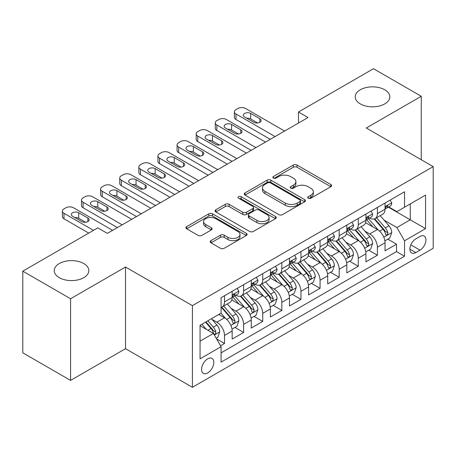 <?xml version="1.0" encoding="UTF-8"?>
<svg xmlns="http://www.w3.org/2000/svg" width="456" height="456" viewBox="0 0 456 456"><rect width="100%" height="100%" fill="white"/><g stroke="black" fill="none" stroke-linecap="round" stroke-linejoin="round"><path stroke-width="0.68" d="M308.273 198.212A1.858 1.072 0 0 0 310.895 198.212L330.828 186.709A2.651 1.533 0 0 0 331.603 185.626A2.651 1.533 0 0 0 330.828 184.543L297.061 165.049A2.651 1.533 0 0 0 293.311 165.049L273.378 176.552A1.858 1.072 0 0 0 272.836 177.31A1.858 1.072 0 0 0 273.378 178.068A1.858 1.072 0 0 0 276.005 178.068L278.587 176.58A8.487 4.902 0 0 1 290.592 176.58L293.402 178.205A8.487 4.902 0 0 1 295.893 181.67A8.487 4.902 0 0 1 293.402 185.136L290.825 186.624A1.858 1.072 0 0 0 290.284 187.382A1.858 1.072 0 0 0 290.825 188.14A1.858 1.072 0 0 0 293.453 188.14L296.029 186.652A8.487 4.902 0 0 1 308.034 186.652L310.849 188.277A8.487 4.902 0 0 1 313.335 191.742A8.487 4.902 0 0 1 310.849 195.208L308.273 196.696A1.858 1.072 0 0 0 307.726 197.454A1.858 1.072 0 0 0 308.273 198.212L308.273 196.696M83.761 263.557A17.299 9.986 0 0 0 64.912 261.391A17.299 9.986 0 0 0 54.236 270.613A17.299 9.986 0 0 0 59.303 277.675A17.299 9.986 0 0 0 78.153 279.841A17.299 9.986 0 0 0 88.829 270.613A17.299 9.986 0 0 0 83.761 263.557M384.756 89.781A17.299 9.986 0 0 0 365.906 87.615A17.299 9.986 0 0 0 355.23 96.837A17.299 9.986 0 0 0 360.291 103.9A17.299 9.986 0 0 0 379.141 106.066A17.299 9.986 0 0 0 389.823 96.837A17.299 9.986 0 0 0 384.756 89.781M207.697 372.951A8.647 4.993 120 0 0 213.345 365.33A8.647 4.993 120 0 0 212.017 358.399A8.647 4.993 120 0 0 207.697 358.826A8.647 4.993 120 0 0 202.048 366.447A8.647 4.993 120 0 0 203.37 373.378A8.647 4.993 120 0 0 207.697 372.951M210.963 240.643A2.651 1.533 0 0 0 210.182 241.726A2.651 1.533 0 0 0 210.963 242.809L220.436 248.275A2.651 1.533 0 0 0 224.187 248.275L246.32 235.495A2.651 1.533 0 0 0 247.101 234.412A2.651 1.533 0 0 0 246.32 233.329L212.559 213.835A2.651 1.533 0 0 0 208.802 213.835L186.669 226.615A2.651 1.533 0 0 0 185.894 227.698A2.651 1.533 0 0 0 186.669 228.781L198.115 235.387A2.651 1.533 0 0 0 201.865 235.387L211.339 229.921A2.651 1.533 0 0 0 212.114 228.838A2.651 1.533 0 0 0 211.339 227.755L205.662 224.477A7.096 4.098 0 0 1 203.581 221.582A7.096 4.098 0 0 1 207.964 217.797A7.096 4.098 0 0 1 215.699 218.68L237.929 231.517A7.096 4.098 0 0 1 240.004 234.412A7.096 4.098 0 0 1 235.627 238.197A7.096 4.098 0 0 1 227.892 237.308L224.187 235.171A2.651 1.533 0 0 0 220.436 235.171L210.963 240.643L210.963 242.809M125.52 267.028L70.577 298.748L22.8 271.166L22.8 352.819L70.577 380.401L125.52 348.68L192.409 387.298L192.409 305.645L125.52 267.028L125.52 348.68M421.258 159.731L421.258 96.29L366.31 128.011L433.2 166.628L192.409 305.645M421.258 96.29L373.481 68.702L298.469 112.011L298.469 123.046M22.8 271.166L97.806 227.863L107.365 233.381L308.028 117.528L298.469 112.011M278.776 214.594A2.651 1.533 0 0 0 282.526 214.594L304.659 201.814A2.651 1.533 0 0 0 305.435 200.731A2.651 1.533 0 0 0 304.659 199.648L270.892 180.154A2.651 1.533 0 0 0 267.142 180.154L245.009 192.934A2.651 1.533 0 0 0 244.234 194.017A2.651 1.533 0 0 0 245.009 195.1L278.776 214.594M239.28 198.616A1.858 1.072 0 0 1 241.161 198.879L241.161 196.673L275.492 216.492A2.651 1.533 0 0 1 276.268 217.575A2.651 1.533 0 0 1 275.492 218.658L253.354 231.437A2.651 1.533 0 0 1 249.603 231.437L215.836 211.943L215.836 209.777A2.651 1.533 0 0 0 215.061 210.86A2.651 1.533 0 0 0 215.836 211.943M215.836 209.777L225.31 204.305A2.651 1.533 0 0 1 229.066 204.305L242.757 212.211A2.651 1.533 0 0 0 246.508 212.211L252.795 208.586A2.651 1.533 0 0 0 253.57 207.503A2.651 1.533 0 0 0 252.795 206.42L238.534 198.189A1.858 1.072 0 0 1 237.992 197.431A1.858 1.072 0 0 1 239.138 196.439A1.858 1.072 0 0 1 241.161 196.673M220.544 345.779L224.512 343.493L216.583 338.916M212.069 319.428L216.868 322.198A10.813 6.241 60 0 1 224.512 335.439L232.155 331.022L232.155 339.082L243.624 332.458L234.925 327.437M231.181 308.393L235.98 311.163A10.813 6.241 60 0 1 243.624 324.404L251.267 319.992L251.267 328.046L262.736 321.423L254.038 316.407M250.293 297.363L255.092 300.133A10.813 6.241 60 0 1 262.736 313.369L270.38 308.957L270.38 317.011L281.842 310.393L273.15 305.372M269.399 286.328L274.198 289.098A10.813 6.241 60 0 1 281.842 302.339L289.486 297.922L289.486 305.982L300.954 299.358L292.262 294.337M288.511 275.293L293.311 278.063A10.813 6.241 60 0 1 300.954 291.304L308.598 286.892L308.598 294.947L320.066 288.323L311.368 283.307M307.623 264.263L312.423 267.034A10.813 6.241 60 0 1 320.066 280.269L327.71 275.857L327.71 283.911L339.178 277.294L330.48 272.272M326.735 253.228L331.529 255.998A10.813 6.241 60 0 1 339.178 269.239L346.822 264.822L346.822 272.876L358.285 266.258L349.592 261.237M345.842 242.193L350.641 244.963A10.813 6.241 60 0 1 358.285 258.204L365.929 253.792L365.929 261.847L377.397 255.223L377.397 247.169A10.813 6.241 -120 0 0 369.753 233.928L364.954 231.158M368.704 250.207L377.397 255.223M232.155 331.022A10.813 6.241 -120 0 0 224.512 317.786L218.777 314.475M251.267 319.992A10.813 6.241 -120 0 0 243.624 306.751L231.802 299.928M270.38 308.957A10.813 6.241 -120 0 0 262.736 295.716L250.914 288.893M289.486 297.922A10.813 6.241 -120 0 0 281.842 284.686L270.026 277.864M308.598 286.892A10.813 6.241 -120 0 0 300.954 273.651L289.138 266.828M327.71 275.857A10.813 6.241 -120 0 0 320.066 262.616L308.245 255.793M346.822 264.822A10.813 6.241 -120 0 0 339.178 251.587L327.357 244.758M365.929 253.792A10.813 6.241 -120 0 0 358.285 240.551L346.469 233.728M420.016 236.47L415.809 238.898A8.379 4.839 120 0 0 410.337 246.28A8.379 4.839 120 0 0 411.62 252.994A8.379 4.839 120 0 0 415.809 252.578L420.016 250.15A8.379 4.839 120 0 0 425.488 242.769A8.379 4.839 120 0 0 424.205 236.054A8.379 4.839 120 0 0 420.016 236.47M192.409 387.298L433.2 248.275L433.2 166.628M200.053 341.173L213.431 333.45L221.075 346.691L221.075 362.138L404.535 256.221L404.535 240.774L396.891 227.533L384.066 220.128M221.075 346.691L200.053 358.826L200.053 325.288L221.075 313.152L221.075 297.705L404.535 191.782L404.535 207.229L425.556 195.094L425.556 228.633L404.535 240.774M235.877 295.22L235.98 295.277A10.813 6.241 60 0 0 241.384 295.813L249.027 291.395A10.813 6.241 -120 0 0 251.267 286.448L251.267 280.269M254.989 284.185L255.092 284.242A10.813 6.241 60 0 0 260.496 284.778L268.139 280.366A10.813 6.241 -120 0 0 270.38 275.418L270.38 269.239M274.102 273.15L274.198 273.207A10.813 6.241 60 0 0 279.608 273.742L287.251 269.331A10.813 6.241 -120 0 0 289.486 264.383L289.486 258.204M293.208 262.12L293.311 262.177A10.813 6.241 60 0 0 298.714 262.713L306.358 258.295A10.813 6.241 -120 0 0 308.598 253.348L308.598 247.169M312.32 251.085L312.423 251.142A10.813 6.241 60 0 0 317.826 251.678L325.47 247.266A10.813 6.241 -120 0 0 327.71 242.318L327.71 236.134M331.432 240.05L331.529 240.107A10.813 6.241 60 0 0 336.938 240.643L344.582 236.231A10.813 6.241 -120 0 0 346.822 231.283L346.822 225.104M350.544 229.02L350.641 229.077A10.813 6.241 60 0 0 356.045 229.613L363.694 225.196A10.813 6.241 -120 0 0 365.929 220.248L365.929 214.069M221.075 352.87L396.509 251.587L396.509 244.194L385.041 250.811L385.041 242.757A10.813 6.241 -120 0 0 377.397 229.516L365.581 222.693M369.651 217.985L369.753 218.042A10.813 6.241 -120 0 0 375.157 218.578A10.813 6.241 -120 0 0 377.397 213.63L377.397 207.451M375.157 218.578L382.801 214.166A10.813 6.241 -120 0 0 385.041 209.213L385.041 203.034M224.512 295.716L224.512 301.895A10.813 6.241 60 0 1 222.271 306.842A10.813 6.241 60 0 1 221.075 307.281M222.271 306.842L229.915 302.431A10.813 6.241 -120 0 0 232.155 297.483L232.155 291.304M243.624 284.681L243.624 290.865A10.813 6.241 60 0 1 241.384 295.813M262.736 273.651L262.736 279.83A10.813 6.241 60 0 1 260.496 284.778M281.842 262.616L281.842 268.795A10.813 6.241 60 0 1 279.608 273.742M300.954 251.581L300.954 257.76A10.813 6.241 60 0 1 298.714 262.713M320.066 240.551L320.066 246.73A10.813 6.241 60 0 1 317.826 251.678M339.178 229.516L339.178 235.695A10.813 6.241 60 0 1 336.938 240.643M358.285 218.481L358.285 224.66A10.813 6.241 60 0 1 356.045 229.613M358.285 258.204L358.285 266.258M339.178 269.239L339.178 277.294M320.066 280.269L320.066 288.323M300.954 291.304L300.954 299.358M281.842 302.339L281.842 310.393M262.736 313.369L262.736 321.423M243.624 324.404L243.624 332.458M224.512 335.439L224.512 343.493M213.431 333.45L200.053 325.726M396.891 227.533L410.269 219.809L410.269 203.917L425.556 195.094M388.381 207.172L425.556 228.633M388.763 206.95L396.891 211.641L404.535 207.229M70.577 298.748L70.577 380.401M387.811 239.172L396.509 244.194M396.509 251.587L404.535 256.221M309.014 198.474L310.849 197.414A8.487 4.902 0 0 0 313.335 193.948L313.335 191.742M295.893 181.67L295.893 183.876A8.487 4.902 0 0 1 293.402 187.342L291.566 188.402M330.794 186.726L297.061 167.255A2.651 1.533 0 0 0 293.311 167.255L274.124 178.33M304.625 201.837L270.892 182.36A2.651 1.533 0 0 0 267.142 182.36L245.043 195.122M299.968 201.489A1.858 1.072 0 0 0 300.515 200.731A1.858 1.072 0 0 0 299.968 199.973L270.334 182.862A1.858 1.072 0 0 0 267.706 182.862L264.987 184.435A8.487 4.902 0 0 0 262.496 187.9A8.487 4.902 0 0 0 264.987 191.366L285.245 203.062A8.487 4.902 0 0 0 297.249 203.062L299.968 201.489L299.968 203.695A1.858 1.072 0 0 0 300.515 202.937L300.515 200.731M262.496 187.9L262.496 190.106A8.487 4.902 0 0 0 264.987 193.572L264.987 191.366M299.968 203.695L297.249 205.268A8.487 4.902 0 0 1 285.245 205.268L264.987 193.572M215.876 211.96L225.31 206.511L225.31 204.305M253.57 207.503L253.57 209.709A2.651 1.533 0 0 1 252.795 210.792L246.508 214.417A2.651 1.533 0 0 1 242.757 214.417L229.066 206.511A2.651 1.533 0 0 0 225.31 206.511M241.161 198.879L275.452 218.675M256.967 220.413A7.096 4.098 0 0 0 264.702 221.302A7.096 4.098 0 0 0 269.08 217.518A7.096 4.098 0 0 0 266.999 214.622L259.173 210.102A2.651 1.533 0 0 0 255.417 210.102L249.136 213.727A2.651 1.533 0 0 0 248.36 214.81A2.651 1.533 0 0 0 249.136 215.893L256.967 220.413L256.967 222.619A7.096 4.098 0 0 0 264.702 223.508A7.096 4.098 0 0 0 269.08 219.724L269.08 217.518M248.36 214.81L248.36 217.016A2.651 1.533 0 0 0 249.136 218.099L249.136 215.893M256.967 222.619L249.136 218.099M240.004 234.412L240.004 236.618A7.096 4.098 0 0 1 235.627 240.403A7.096 4.098 0 0 1 227.892 239.514L224.187 237.376A2.651 1.533 0 0 0 220.436 237.376L210.997 242.826M203.581 221.582L203.581 223.788A7.096 4.098 0 0 0 205.662 226.683L205.662 224.477M211.299 229.938L205.662 226.683M246.286 235.518L212.559 216.041A2.651 1.533 0 0 0 208.802 216.041L186.703 228.804M384.881 240.865L389.817 238.015L391.727 232.497A7.159 4.132 -120 0 0 388.939 225.771L380.207 215.66M378.457 230.217L368.482 218.663M372.78 226.854L366.989 220.145A17.163 9.907 -120 0 0 366.459 219.547M374.182 218.965L383.017 229.191A7.159 4.132 60 0 1 385.571 234.127L386.089 234.977L387.058 234.84L387.708 234.053L387.862 232.799A7.159 4.132 -120 0 0 385.309 227.869L376.576 217.757M374.701 218.8L384.191 229.784A3.648 2.109 60 0 1 385.115 231.215L387.862 232.799M275.059 136.561L235.98 113.994A5.404 3.118 0 0 1 234.395 111.788A5.404 3.118 0 0 1 235.98 109.582L237.889 108.482A5.404 3.118 0 0 1 245.533 108.482L284.612 131.043M234.395 111.788L234.395 117.306A5.404 3.118 180 0 0 235.98 119.512L270.283 139.319M390.108 200.11L391.727 202.926A7.159 4.132 60 0 1 390.245 206.095L386.614 208.192A7.159 4.132 -120 0 0 387.862 206.54L387.714 205.907L386.819 206.083L385.571 207.868A7.159 4.132 60 0 1 385.041 208.882M244.576 116.975A4.326 2.497 180 0 1 243.31 115.208A4.326 2.497 180 0 1 245.983 112.906A4.326 2.497 180 0 1 250.692 113.447L259.869 118.742A4.326 2.497 180 0 1 261.134 120.509A4.326 2.497 180 0 1 258.466 122.812A4.326 2.497 180 0 1 253.753 122.271L244.576 116.975M385.28 208.529L385.309 208.529A7.159 4.132 -120 0 0 386.614 208.192M246.827 118.275A4.326 2.497 180 0 1 250.692 118.965L257.617 122.96M365.769 251.9L370.711 249.044L372.62 243.527A7.159 4.132 -120 0 0 369.827 236.806L361.101 226.695M359.351 241.247L349.37 229.693M353.668 237.884L347.877 231.181A17.163 9.907 -120 0 0 347.347 230.582M355.076 230.001L363.905 240.226A7.159 4.132 60 0 1 366.459 245.157L366.977 246.006L367.946 245.869L368.596 245.083L368.75 243.835A7.159 4.132 -120 0 0 366.197 238.898L357.47 228.792M355.594 229.835L365.085 240.819A3.648 2.109 60 0 1 366.003 242.244L368.75 243.835M346.657 262.93L351.599 260.08L353.508 254.562A7.159 4.132 -120 0 0 350.721 247.836L341.989 237.73M340.239 252.282L330.258 240.728M334.562 248.919L328.765 242.21A17.163 9.907 -120 0 0 328.234 241.617M335.964 241.03L344.793 251.256A7.159 4.132 60 0 1 347.347 256.192L347.871 257.041L348.834 256.905L349.484 256.118L349.644 254.87A7.159 4.132 -120 0 0 347.09 249.934L338.358 239.827M336.482 240.865L345.973 251.855A3.648 2.109 60 0 1 346.891 253.279L349.644 254.87M327.55 273.965L332.487 271.115L334.396 265.597A7.159 4.132 -120 0 0 331.609 258.871L322.877 248.759M321.127 263.317L311.146 251.763M315.449 259.954L309.658 253.245A17.163 9.907 -120 0 0 309.122 252.647M316.852 252.065L325.687 262.291A7.159 4.132 60 0 1 328.24 267.227L328.759 268.077L329.728 267.94L330.372 267.153L330.532 265.899A7.159 4.132 -120 0 0 327.978 260.969L319.246 250.857M317.37 251.9L326.861 262.884A3.648 2.109 60 0 1 327.778 264.315L330.532 265.899M308.438 285L313.375 282.144L315.284 276.627A7.159 4.132 -120 0 0 312.497 269.906L303.764 259.795M302.014 274.352L292.039 262.793M296.337 270.984L290.546 264.28A17.163 9.907 -120 0 0 290.016 263.682M297.739 263.101L306.575 273.326A7.159 4.132 60 0 1 309.128 278.257L309.647 279.106L310.616 278.969L311.266 278.183L311.419 276.935A7.159 4.132 -120 0 0 308.866 271.998L300.133 261.892M298.264 262.935L307.749 273.919A3.648 2.109 60 0 1 308.672 275.35L311.419 276.935M255.947 147.596L216.868 125.029A5.404 3.118 0 0 1 215.283 122.824A5.404 3.118 0 0 1 216.868 120.618L218.777 119.512A5.404 3.118 0 0 1 226.421 119.512L265.506 142.078M215.283 122.824L215.283 128.341A5.404 3.118 180 0 0 216.868 130.547L251.17 150.355M370.996 211.145L372.62 213.961A7.159 4.132 60 0 1 371.138 217.13L367.507 219.222A7.159 4.132 -120 0 0 368.75 217.575L368.602 216.942L367.707 217.119L366.459 218.897A7.159 4.132 60 0 1 365.929 219.917M225.469 128.011A4.326 2.497 180 0 1 224.204 126.244A4.326 2.497 180 0 1 226.871 123.935A4.326 2.497 180 0 1 231.585 124.477L240.757 129.778A4.326 2.497 180 0 1 242.022 131.539A4.326 2.497 180 0 1 239.354 133.847A4.326 2.497 180 0 1 234.64 133.306L225.469 128.011M366.168 219.558L366.197 219.558A7.159 4.132 -120 0 0 367.507 219.222M227.715 129.31A4.326 2.497 180 0 1 231.585 129.994L238.505 133.99M236.841 158.625L197.756 136.065A5.404 3.118 0 0 1 196.177 133.859A5.404 3.118 0 0 1 197.756 131.653L199.671 130.547A5.404 3.118 0 0 1 207.315 130.547L246.394 153.108M196.177 133.859L196.177 139.376A5.404 3.118 180 0 0 197.756 141.582L232.058 161.384M351.884 222.18L353.508 224.99A7.159 4.132 60 0 1 352.026 228.16L348.395 230.257A7.159 4.132 -120 0 0 349.644 228.61L349.49 227.971L348.595 228.148L347.347 229.932A7.159 4.132 60 0 1 346.822 230.953M206.357 139.04A4.326 2.497 180 0 1 205.092 137.279A4.326 2.497 180 0 1 207.759 134.97A4.326 2.497 180 0 1 212.473 135.512L221.644 140.807A4.326 2.497 180 0 1 222.91 142.574A4.326 2.497 180 0 1 220.242 144.883A4.326 2.497 180 0 1 215.528 144.341L206.357 139.04M347.062 230.593L347.09 230.593A7.159 4.132 -120 0 0 348.395 230.257M208.609 140.34A4.326 2.497 180 0 1 212.473 141.029L219.399 145.025M217.729 169.66L178.649 147.1A5.404 3.118 0 0 1 177.065 144.888A5.404 3.118 0 0 1 178.649 142.682L180.559 141.582A5.404 3.118 0 0 1 188.203 141.582L227.282 164.143M177.065 144.888L177.065 150.406A5.404 3.118 180 0 0 178.649 152.612L212.952 172.419M332.772 233.215L334.396 236.026A7.159 4.132 60 0 1 332.914 239.195L329.283 241.292A7.159 4.132 -120 0 0 330.532 239.639L330.378 239.007L329.483 239.183L328.24 240.967A7.159 4.132 60 0 1 327.71 241.982M187.245 150.075A4.326 2.497 180 0 1 185.98 148.308A4.326 2.497 180 0 1 188.647 146.005A4.326 2.497 180 0 1 193.361 146.547L202.532 151.842A4.326 2.497 180 0 1 203.803 153.609A4.326 2.497 180 0 1 201.13 155.912A4.326 2.497 180 0 1 196.422 155.371L187.245 150.075M327.95 241.629L327.978 241.629A7.159 4.132 -120 0 0 329.283 241.292M189.496 151.375A4.326 2.497 180 0 1 193.361 152.065L200.287 156.06M198.616 180.696L159.537 158.129A5.404 3.118 0 0 1 157.953 155.923A5.404 3.118 0 0 1 159.537 153.718L161.447 152.612A5.404 3.118 0 0 1 169.09 152.612L208.175 175.178M157.953 155.923L157.953 161.441A5.404 3.118 180 0 0 159.537 163.647L193.84 183.454M313.665 244.245L315.284 247.061A7.159 4.132 60 0 1 313.802 250.23L310.171 252.322A7.159 4.132 -120 0 0 311.419 250.675L311.271 250.042L310.376 250.219L309.128 251.997A7.159 4.132 60 0 1 308.598 253.017M168.139 161.11A4.326 2.497 180 0 1 166.867 159.344A4.326 2.497 180 0 1 169.541 157.035A4.326 2.497 180 0 1 174.249 157.576L183.426 162.877A4.326 2.497 180 0 1 184.691 164.639A4.326 2.497 180 0 1 182.024 166.947A4.326 2.497 180 0 1 177.31 166.406L168.139 161.11M308.837 252.658L308.866 252.658A7.159 4.132 -120 0 0 310.171 252.322M170.384 162.41A4.326 2.497 180 0 1 174.249 163.094L181.174 167.095M289.326 296.029L294.268 293.179L296.178 287.662A7.159 4.132 -120 0 0 293.385 280.936L284.658 270.83M282.908 285.382L272.927 273.828M277.225 282.019L271.434 275.31A17.163 9.907 -120 0 0 270.904 274.717M278.633 274.136L287.462 284.356A7.159 4.132 60 0 1 290.016 289.292L290.535 290.141L291.504 290.005L292.153 289.218L292.307 287.97A7.159 4.132 -120 0 0 289.754 283.034L281.027 272.927M279.152 273.965L288.642 284.954A3.648 2.109 60 0 1 289.56 286.379L292.307 287.97M179.504 191.725L140.425 169.165A5.404 3.118 0 0 1 138.841 166.959A5.404 3.118 0 0 1 140.425 164.753L142.335 163.647A5.404 3.118 0 0 1 149.978 163.647L189.063 186.213M138.841 166.959L138.841 172.476A5.404 3.118 180 0 0 140.425 174.682L174.728 194.484M294.553 255.28L296.178 258.09A7.159 4.132 60 0 1 294.696 261.26L291.065 263.357A7.159 4.132 -120 0 0 292.307 261.71L292.159 261.071L291.264 261.254L290.016 263.032A7.159 4.132 60 0 1 289.486 264.052M149.026 172.146A4.326 2.497 180 0 1 147.761 170.379A4.326 2.497 180 0 1 150.429 168.07A4.326 2.497 180 0 1 155.143 168.612L164.314 173.907A4.326 2.497 180 0 1 165.579 175.674A4.326 2.497 180 0 1 162.912 177.982A4.326 2.497 180 0 1 158.198 177.441L149.026 172.146M289.725 263.693L289.754 263.693A7.159 4.132 -120 0 0 291.065 263.357M151.272 173.44A4.326 2.497 180 0 1 155.143 174.129L162.062 178.125M270.214 307.065L275.156 304.215L277.066 298.697A7.159 4.132 -120 0 0 274.278 291.971L265.546 281.865M263.796 296.417L253.815 284.863M258.119 293.054L252.322 286.345A17.163 9.907 -120 0 0 251.792 285.747M259.521 285.165L268.35 295.391A7.159 4.132 60 0 1 270.904 300.327L271.428 301.177L272.397 301.04L273.041 300.253L273.201 298.999A7.159 4.132 -120 0 0 270.647 294.069L261.915 283.957M260.04 285L269.53 295.99A3.648 2.109 60 0 1 270.448 297.415L273.201 298.999M160.398 202.76L121.313 180.2A5.404 3.118 0 0 1 119.734 177.988A5.404 3.118 0 0 1 121.313 175.782L123.228 174.682A5.404 3.118 0 0 1 130.872 174.682L169.951 197.243M119.734 177.988L119.734 183.506A5.404 3.118 180 0 0 121.313 185.712L155.616 205.519M275.441 266.315L277.066 269.125A7.159 4.132 60 0 1 275.584 272.295L271.953 274.392A7.159 4.132 -120 0 0 273.201 272.739L273.047 272.107L272.152 272.283L270.904 274.067A7.159 4.132 60 0 1 270.38 275.088M129.914 183.175A4.326 2.497 180 0 1 128.649 181.414A4.326 2.497 180 0 1 131.317 179.105A4.326 2.497 180 0 1 136.03 179.647L145.202 184.942A4.326 2.497 180 0 1 146.467 186.709A4.326 2.497 180 0 1 143.8 189.012A4.326 2.497 180 0 1 139.086 188.47L129.914 183.175M270.619 274.729L270.647 274.729A7.159 4.132 -120 0 0 271.953 274.392M132.166 184.475A4.326 2.497 180 0 1 136.03 185.165L142.956 189.16M251.108 318.1L256.044 315.244L257.953 309.732A7.159 4.132 -120 0 0 255.166 303.006L246.434 292.894M244.684 307.452L234.703 295.898M239.007 304.084L233.215 297.38A17.163 9.907 -120 0 0 232.68 296.782M240.409 296.2L249.244 306.426A7.159 4.132 60 0 1 251.797 311.357L252.316 312.206L253.285 312.069L253.929 311.283L254.089 310.034A7.159 4.132 -120 0 0 251.535 305.104L242.803 294.992M240.928 296.035L250.418 307.019A3.648 2.109 60 0 1 251.341 308.45L254.089 310.034M141.286 213.796L102.207 191.229A5.404 3.118 0 0 1 100.622 189.023A5.404 3.118 0 0 1 102.207 186.817L104.116 185.712A5.404 3.118 0 0 1 111.76 185.712L150.839 208.278M100.622 189.023L100.622 194.541A5.404 3.118 180 0 0 102.207 196.747L136.509 216.554M256.329 277.345L257.953 280.161A7.159 4.132 60 0 1 256.471 283.33L252.841 285.427A7.159 4.132 -120 0 0 254.089 283.774L253.935 283.142L253.04 283.318L251.797 285.097A7.159 4.132 60 0 1 251.267 286.117M110.802 194.21A4.326 2.497 180 0 1 109.537 192.443A4.326 2.497 180 0 1 112.204 190.141A4.326 2.497 180 0 1 116.918 190.676L126.095 195.977A4.326 2.497 180 0 1 127.361 197.739A4.326 2.497 180 0 1 124.687 200.047A4.326 2.497 180 0 1 119.979 199.506L110.802 194.21M251.507 285.758L251.535 285.758A7.159 4.132 -120 0 0 252.841 285.427M113.054 195.51A4.326 2.497 180 0 1 116.918 196.194L123.844 200.195M231.996 329.129L236.932 326.279L238.847 320.762A7.159 4.132 -120 0 0 236.054 314.036L227.322 303.93M225.572 318.482L221 313.192M219.895 315.119L219.154 314.258M221.297 307.236L230.132 317.462A7.159 4.132 60 0 1 232.685 322.392L233.204 323.241L234.173 323.104L234.823 322.318L234.977 321.07A7.159 4.132 -120 0 0 232.423 316.133L223.691 306.027M221.821 307.065L231.306 318.054A3.648 2.109 60 0 1 232.229 319.479L234.977 321.07M122.174 224.825L83.095 202.264A5.404 3.118 0 0 1 81.51 200.059A5.404 3.118 0 0 1 83.095 197.853L85.004 196.747A5.404 3.118 0 0 1 92.648 196.747L131.733 219.313M81.51 200.059L81.51 205.576A5.404 3.118 180 0 0 83.095 207.782L117.397 227.584M237.223 288.38L238.847 291.196A7.159 4.132 60 0 1 237.359 294.359L233.728 296.457A7.159 4.132 -120 0 0 234.977 294.81L234.829 294.171L233.934 294.354L232.685 296.132A7.159 4.132 60 0 1 232.155 297.152M91.696 205.246A4.326 2.497 180 0 1 90.425 203.479A4.326 2.497 180 0 1 93.098 201.17A4.326 2.497 180 0 1 97.806 201.712L106.983 207.007A4.326 2.497 180 0 1 108.249 208.774A4.326 2.497 180 0 1 105.581 211.082A4.326 2.497 180 0 1 100.867 210.541L91.696 205.246M232.395 296.793L232.423 296.793A7.159 4.132 -120 0 0 233.728 296.457M93.942 206.54A4.326 2.497 180 0 1 97.806 207.229L104.732 211.225M216.201 338.249L217.825 337.315L219.735 331.797A7.159 4.132 -120 0 0 216.948 325.071L211.447 318.704M206.317 329.346L201.894 324.222M200.782 326.154L200.053 325.305M205.525 322.13L211.02 328.491A7.159 4.132 60 0 1 213.573 333.427L214.098 334.276L215.061 334.14L215.711 333.353L215.865 332.099A7.159 4.132 -120 0 0 213.311 327.169L207.816 320.802M205.964 321.873L212.2 329.089A3.648 2.109 60 0 1 213.117 330.514L215.865 332.099M93.508 230.343L63.982 213.3A5.404 3.118 0 0 1 62.398 211.094A5.404 3.118 0 0 1 63.982 208.882L65.892 207.782A5.404 3.118 0 0 1 73.541 207.782L112.621 230.343M62.398 211.094L62.398 216.606A5.404 3.118 180 0 0 63.982 218.812L88.732 233.101M72.584 216.275A4.326 2.497 180 0 1 71.318 214.514A4.326 2.497 180 0 1 73.986 212.205A4.326 2.497 180 0 1 78.7 212.747L87.871 218.042A4.326 2.497 180 0 1 89.137 219.809A4.326 2.497 180 0 1 86.469 222.112A4.326 2.497 180 0 1 81.755 221.57L72.584 216.275M74.835 217.575A4.326 2.497 180 0 1 78.7 218.264L85.62 222.26M216.868 322.198L224.512 317.786M235.98 311.163L243.624 306.751M255.092 300.133L262.736 295.716M274.198 289.098L281.842 284.686M293.311 278.063L300.954 273.651M312.423 267.034L320.066 262.616M331.529 255.998L339.178 251.587M350.641 244.963L358.285 240.551M369.753 233.928L377.397 229.516M377.397 213.63L385.041 209.213M224.512 301.895L232.155 297.483M243.624 290.865L251.267 286.448M262.736 279.83L270.38 275.418M281.842 268.795L289.486 264.383M300.954 257.76L308.598 253.348M320.066 246.73L327.71 242.318M339.178 235.695L346.822 231.283M358.285 224.66L365.929 220.248M377.397 247.169L385.041 242.757M410.85 244.861L420.016 250.15M409.887 249.158L415.809 252.578M310.849 197.414L310.849 195.208M290.825 188.14L290.825 186.624M293.402 187.342L293.402 185.136M273.378 178.068L273.378 176.552M293.311 167.255L293.311 165.049M297.061 167.255L297.061 165.049M330.828 186.709L330.828 184.543M245.009 195.1L245.009 192.934M267.142 182.36L267.142 180.154M270.892 182.36L270.892 180.154M304.659 201.814L304.659 199.648M285.245 205.268L285.245 203.062M297.249 205.268L297.249 203.062M229.066 206.511L229.066 204.305M242.757 214.417L242.757 212.211M246.508 214.417L246.508 212.211M252.795 210.792L252.795 208.586M275.492 218.658L275.492 216.492M220.436 237.376L220.436 235.171M224.187 237.376L224.187 235.171M227.892 239.514L227.892 237.308M211.339 229.921L211.339 227.755M186.669 228.781L186.669 226.615M208.802 216.041L208.802 213.835M212.559 216.041L212.559 213.835M246.32 235.495L246.32 233.329M383.787 237.194L391.681 232.634M385.309 227.869L388.939 225.771M379.603 231.163L383.017 229.191M235.98 119.512L235.98 113.994M391.681 202.846L385.041 206.676M250.692 113.447L250.692 118.965M259.869 118.742L259.869 122.271M386.939 206.009L387.862 206.54M364.68 248.224L372.569 243.669M366.197 238.898L369.827 236.806M360.491 242.199L363.905 240.226M345.568 259.259L353.463 254.699M347.09 249.934L350.721 247.836M341.379 253.228L344.793 251.256M326.456 270.294L334.351 265.734M327.978 260.969L331.609 258.871M322.267 264.263L325.687 262.291M307.344 281.323L315.238 276.769M308.866 271.998L312.497 269.906M303.16 275.299L306.575 273.326M216.868 130.547L216.868 125.029M372.569 213.875L365.929 217.711M231.585 124.477L231.585 129.994M240.757 129.778L240.757 133.306M367.827 217.039L368.75 217.575M197.756 141.582L197.756 136.065M353.463 224.911L346.822 228.747M212.473 135.512L212.473 141.029M221.644 140.807L221.644 144.341M348.715 228.074L349.644 228.61M178.649 152.612L178.649 147.1M334.351 235.946L327.71 239.776M193.361 146.547L193.361 152.065M202.532 151.842L202.532 155.371M329.608 239.109L330.532 239.639M159.537 163.647L159.537 158.129M315.238 246.975L308.598 250.811M174.249 157.576L174.249 163.094M183.426 162.877L183.426 166.406M310.496 250.139L311.419 250.675M288.238 292.359L296.132 287.799M289.754 283.034L293.385 280.936M284.048 286.328L287.462 284.356M140.425 174.682L140.425 169.165M296.132 258.01L289.486 261.847M155.143 168.612L155.143 174.129M164.314 173.907L164.314 177.441M291.384 261.174L292.307 261.71M269.125 303.394L277.02 298.834M270.647 294.069L274.278 291.971M264.936 297.363L268.35 295.391M121.313 185.712L121.313 180.2M277.02 269.046L270.38 272.876M136.03 179.647L136.03 185.165M145.202 184.942L145.202 188.47M272.272 272.209L273.201 272.739M250.013 314.423L257.908 309.869M251.535 305.104L255.166 303.006M245.824 308.398L249.244 306.426M102.207 196.747L102.207 191.229M257.908 280.075L251.267 283.911M116.918 190.676L116.918 196.194M126.095 195.977L126.095 199.506M253.165 283.239L254.089 283.774M230.901 325.459L238.796 320.899M232.423 316.133L236.054 314.036M226.717 319.428L230.132 317.462M83.095 207.782L83.095 202.264M238.796 291.11L232.155 294.947M97.806 201.712L97.806 207.229M106.983 207.007L106.983 210.541M234.053 294.274L234.977 294.81M214.337 335.023L219.689 331.934M213.311 327.169L216.948 325.071M207.93 330.275L211.02 328.491M63.982 218.812L63.982 213.3M78.7 212.747L78.7 218.264M87.871 218.042L87.871 221.57"/></g></svg>
